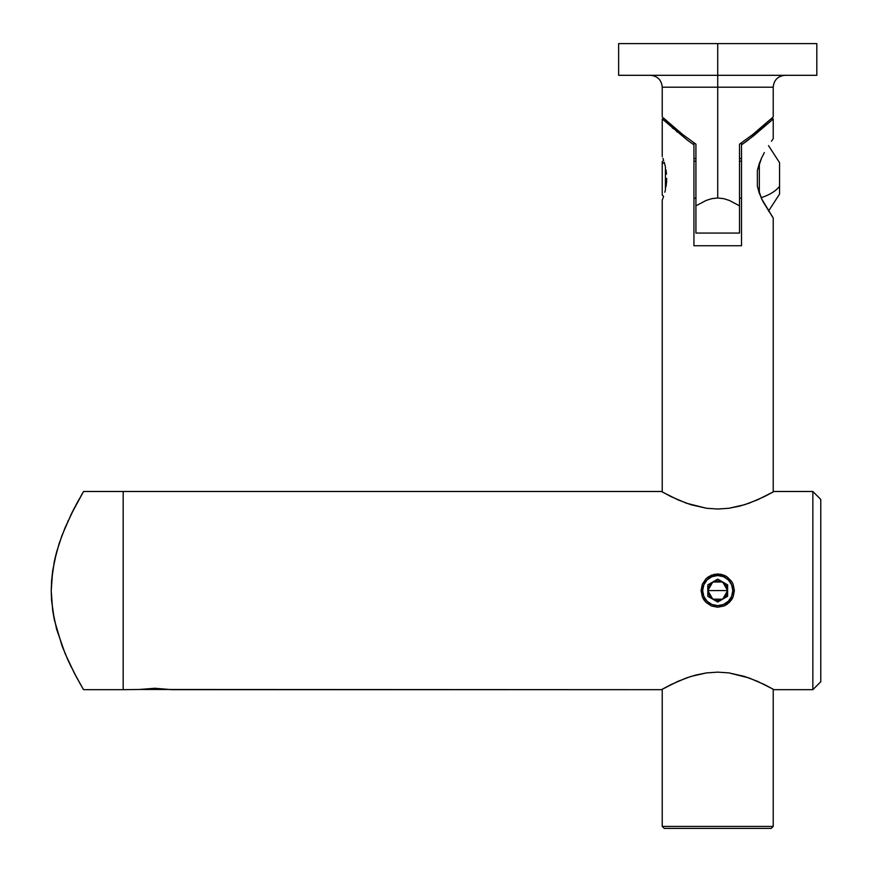 <?xml version="1.0" encoding="UTF-8"?>
<svg xmlns="http://www.w3.org/2000/svg" width="872" height="872" viewBox="0 0 872 872"><rect width="100%" height="100%" fill="white"/><g stroke="black" fill="none" stroke-linecap="round" stroke-linejoin="round"><path stroke-width="1.31" d="M733.101 584.207L734.377 590.584L733.101 596.96L729.493 602.356L724.098 605.964L717.721 607.228L711.345 605.964L705.96 602.356L702.352 596.96L701.077 590.584L702.352 584.186L705.96 578.801L711.356 575.204L717.732 573.939L724.109 575.215L726.976 576.741L731.564 581.33L733.101 584.207L734.377 590.584L733.101 596.96L731.564 599.838L726.976 604.416L724.098 605.964L717.721 607.228L711.345 605.964L705.96 602.356L703.878 599.827L702.352 596.96L701.077 590.584L702.352 584.186L705.96 578.801L708.489 576.73L714.484 574.256L720.981 574.256L726.976 576.741L731.564 581.33L733.101 584.207M772.886 689.033L757.463 681.304L744.47 676.41L728.948 672.901L717.743 672.138L706.538 672.901L690.962 676.421L677.958 681.315L661.445 689.676L139.498 689.469L154.889 688.27L171.533 689.676L661.445 689.676L671.048 684.553L686.286 677.991L695.9 675.004L706.538 672.901L717.743 672.138L728.948 672.901L749.113 677.969L764.363 684.531L774.009 689.676L812.857 689.676L820.781 681.741L820.781 499.416L812.857 491.492L812.857 689.676L812.857 491.492L774.009 491.492L764.363 496.637L749.124 503.188L739.511 506.163L728.872 508.267L717.689 509.03L706.473 508.256L686.329 503.188L671.091 496.637L661.445 491.492L123.181 491.492L123.181 689.676L139.509 689.469L123.181 689.676L123.181 491.492L661.445 491.492L662.567 492.124L661.445 491.492M662.567 492.124L677.98 499.852L690.951 504.746L706.473 508.256L717.689 509.03L728.872 508.267L744.448 504.757L757.452 499.863L774.009 491.492L812.857 491.492L820.781 499.416L820.781 681.741L812.857 689.676L774.009 689.676M171.217 689.621L154.889 688.27L139.509 689.469M83.538 689.676L123.181 689.676L123.181 491.492L83.538 491.492L74.098 508.518L65.084 527.691L59.143 543.529L54.326 561.372L51.579 580.73L51.219 590.693L51.601 600.688L54.369 620.003L62.054 645.89L68.201 660.562L76.758 677.675L83.538 689.676L123.181 689.676L123.181 491.492L83.538 491.492L71.221 514.229L62.043 535.31L56.538 552.216L52.636 570.953L51.219 590.693L52.669 610.454L56.593 629.148L65.106 653.542L74.12 672.683L82.426 687.757M82.382 493.476L81.107 495.678M78.992 499.416L75.973 504.953M72.114 512.409L74.12 508.485M67.711 521.685L68.19 520.617M51.219 590.584L51.492 599.238M52.636 610.215L54.337 619.85M67.7 659.461L66.915 657.728M71.569 667.636L68.169 660.496M74.175 672.781L75.777 675.833M81.085 685.447L79.09 681.926M54.358 561.219L56.582 552.063M51.535 581.406L52.625 570.975M663.581 196.462L662.23 200.168L663.581 196.473M664.846 192.211L665.271 190.51L664.846 192.211M666.012 186.761L666.513 182.662L666.012 186.761M666.699 178.368L666.513 182.662L666.699 178.368M773.213 826.416L771.23 828.4L773.213 826.416L773.213 689.229L773.213 826.416L662.23 826.416L662.23 689.229L662.23 826.416L773.213 826.416M664.213 828.4L662.23 826.416L664.213 828.4L771.23 828.4L664.213 828.4M693.938 144.839L693.938 142.855L693.938 144.839L687.594 140.305L693.938 144.839L693.938 245.74L693.938 144.839M664.431 118.908L662.23 118.908L662.23 156.568L662.23 118.908L687.605 140.316L662.894 119.508M662.23 491.939L662.23 200.168L662.23 491.939M773.213 218L773.213 491.939L773.213 218L761.638 198.86L757.365 186.292L759.185 192.875L762.978 201.596L772.766 217.368M772.548 119.508L770.63 121.241L773.213 118.908L773.213 138.724L773.213 118.908L771.012 118.908M752.95 136.348L753.528 135.879M741.505 144.839L741.505 245.74L741.505 142.855L741.505 144.839L747.849 140.316L770.63 121.241L753.691 135.749L741.516 144.828M673.239 128.631L672.116 127.661M677.163 131.966L676.53 131.432M772.756 139.367L771.469 141.22L772.756 139.367M764.352 152.567L761.627 157.887L764.352 152.567M759.174 163.86L761.627 157.887L757.365 170.432L759.174 163.86M666.012 169.975L666.513 174.084L666.012 169.975M664.42 162.966L665.271 166.236L664.42 162.966M662.873 158.246L663.581 160.263L662.873 158.246M741.505 245.74L693.938 245.74L741.505 245.74M662.927 117.556L682.939 134.713L695.921 144.153L695.921 205.836L706.091 200.451L711.759 198.663L717.721 197.988L717.721 87.2L773.213 87.2L717.721 87.2L717.721 75.308L816.813 75.308L816.813 43.6L618.63 43.6L618.63 75.308L816.813 75.308L816.813 43.6L717.721 43.6L717.721 75.308L717.721 43.6L618.63 43.6L618.63 75.308L717.721 75.308L717.721 87.2L662.23 87.2C661.521 79.984 657.564 76.017 650.338 75.308M785.105 75.308C777.889 76.017 773.922 79.984 773.213 87.2L773.213 116.924L772.483 117.589M662.23 116.924L662.23 87.2L717.721 87.2L717.721 197.988L723.684 198.653L729.341 200.44L739.521 205.836L739.521 144.153L752.514 134.713L772.527 117.556M752.514 134.713L739.521 144.153L739.521 233.064L739.521 205.836L729.341 200.44L723.684 198.653L717.721 197.988L711.759 198.663L706.091 200.451L695.921 205.836L695.921 233.064L695.921 144.153L682.939 134.713M664.965 119.388L677.359 130.146M758.095 130.146L770.477 119.388M717.721 590.584L707.813 590.584L712.773 582.006L722.681 582.006L727.63 590.584L717.721 590.584L727.63 590.584L726.311 595.532L722.681 599.162L717.721 600.492L715.16 600.154L710.713 597.593L708.151 593.145L708.151 588.022L710.713 583.575L715.16 581.014L720.294 581.014L724.73 583.575L726.311 585.624L727.63 590.584L722.681 599.162L712.773 599.162L707.813 590.584L717.721 590.584M734.377 590.584L732.785 590.584A15.064 15.064 0 0 1 717.721 605.648A15.064 15.064 0 0 1 702.658 590.584L701.077 590.584L702.658 590.584L703.813 596.35L707.072 601.233L711.955 604.492L717.721 605.648L723.488 604.492L728.371 601.233L731.641 596.35L732.785 590.584L731.641 584.818L728.371 579.934L723.488 576.664L717.721 575.52L711.955 576.664L707.072 579.934L703.813 584.818L702.658 590.584A15.064 15.064 0 0 1 717.721 575.52A15.064 15.064 0 0 1 732.785 590.584L734.377 590.584M717.721 579.139L727.63 584.861L727.63 596.306L717.721 602.029L707.813 596.306L707.813 584.861L717.721 579.139L727.63 584.861L727.63 596.306L717.721 602.029L707.813 596.306L707.813 584.861L717.721 579.139M139.607 689.458L170.171 689.458M663.614 160.35L662.23 161.734L662.23 163.958L664.213 162.246L662.23 163.958L662.23 195.001L663.614 196.374M665.423 189.845L665.423 166.879L665.423 189.845M741.505 161.2L739.521 161.2L741.505 161.2M695.921 161.2L693.938 161.2L695.921 161.2M759.338 193.322L759.338 163.402L759.338 193.322M757.365 170.432L757.365 186.292L757.365 170.432M768.515 211.1L779.557 194.075L779.557 186.216A45.649 22.825 180 0 1 761.093 197.661A45.649 22.825 0 0 0 779.557 186.216L779.557 163.184M779.557 193.246L779.557 162.65L768.515 145.635M779.557 164.634L779.557 192.091M662.23 161.767L662.23 194.848M695.921 233.064L739.521 233.064M741.505 198.184L739.521 198.184M695.921 198.184L693.938 198.184M741.505 158.541L739.521 158.541M695.921 158.541L693.938 158.541"/></g></svg>
